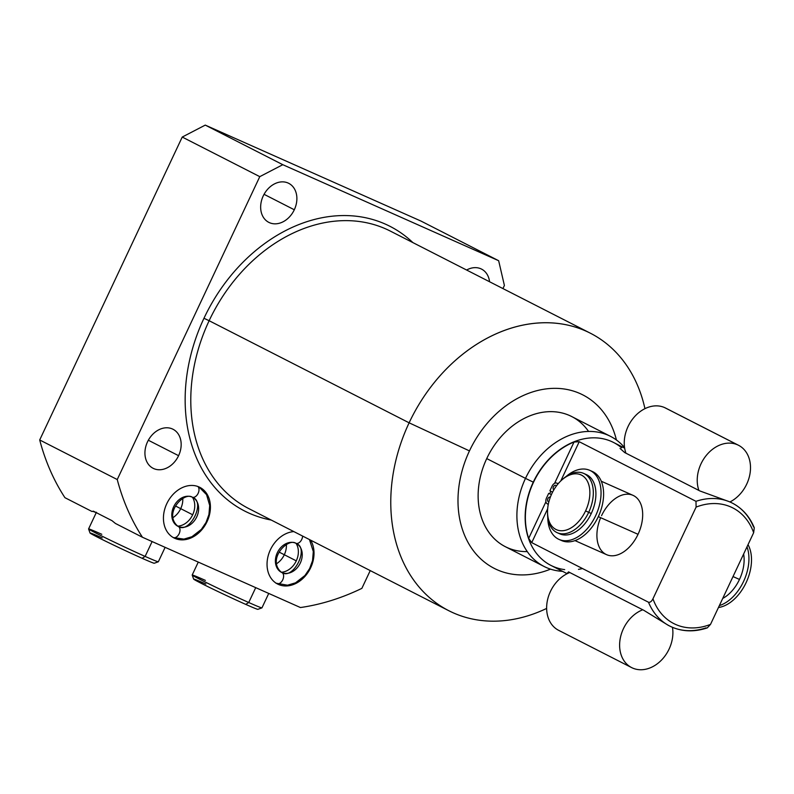 <?xml version="1.0" encoding="UTF-8"?>
<svg xmlns="http://www.w3.org/2000/svg" width="794" height="794" viewBox="0 0 794 794"><rect width="100%" height="100%" fill="white"/><g stroke="black" fill="none" stroke-linecap="round" stroke-linejoin="round"><path stroke-width="1.19" d="M64.939 497.689A251.251 194.917 -63 0 1 39.7 439.965L182.233 137.054L205.259 125.105L421.108 221.129L498.652 260.71L504.398 285.463L502.939 288.569L504.398 285.463L498.652 260.71L282.803 164.695L498.652 260.71L421.108 221.129L205.259 125.105L182.233 137.054L259.777 176.645L282.803 164.695L205.259 125.105L282.803 164.695L259.777 176.645L117.244 479.546A251.251 194.917 117 0 0 142.473 537.27L115.418 523.454L112.004 520.675L93.384 511.167L91.995 511.505L64.939 497.689A251.251 194.917 -63 0 1 39.7 439.965L117.244 479.546L259.777 176.645L182.233 137.054L39.7 439.965L117.244 479.546A251.251 194.917 -63 0 0 142.473 537.27L300.44 607.539A251.251 194.917 117 0 0 361.866 588.364A251.251 194.917 -63 0 1 300.44 607.539L142.473 537.27L115.418 523.454L112.004 520.675L93.384 511.167L91.995 511.505L64.939 497.689M469.462 450.903A97.394 75.549 -63 0 1 549.895 388.524A97.394 75.549 -63 0 1 616.432 440.005A97.394 75.549 117 0 0 549.895 388.524A97.394 75.549 117 0 0 469.462 450.903L409.118 422.815A155.763 120.837 117 0 0 448.769 610.695A155.763 120.837 117 0 0 546.639 608.422A155.763 120.837 -63 0 1 414.805 581.645A155.763 120.837 -63 0 1 409.118 422.815L209.13 320.716L409.118 422.815A155.763 120.837 -63 0 1 539.315 322.94A155.763 120.837 -63 0 1 644.946 408.662A155.763 120.837 117 0 0 590.418 333.232A155.763 120.837 117 0 0 409.118 422.815L469.462 450.903A97.394 75.549 117 0 0 471.586 548.207A97.394 75.549 117 0 0 550.51 569.139A97.394 75.549 -63 0 1 471.586 548.207A97.394 75.549 -63 0 1 469.462 450.903M588.582 431.46A73.038 56.662 117 0 0 486.732 458.585A73.038 56.662 117 0 0 527.256 551.592M248.78 508.587A155.763 120.837 -63 0 1 209.13 320.716A155.763 120.837 -63 0 1 390.42 231.133A155.763 120.837 -63 0 0 209.13 320.716L203.969 318.275A159.822 123.983 117 0 0 271.22 520.05A159.822 123.983 117 0 1 203.969 318.275L209.13 320.716A155.763 120.837 -63 0 0 248.78 508.587L448.769 610.695M370.232 570.598L361.866 588.364L370.232 570.598M412.87 242.587A159.822 123.983 117 0 0 203.969 318.275A159.822 123.983 117 0 1 412.87 242.587M489.561 281.741A21.914 17.002 117 0 0 466.624 270.029A21.914 17.002 117 0 1 481.551 269.106A21.914 17.002 117 0 1 489.561 281.741M294.306 209.765A21.914 17.002 117 0 0 288.093 183.027A21.914 17.002 117 0 0 263.231 195.939A21.914 17.002 117 0 0 269.444 222.667A21.914 17.002 117 0 0 294.306 209.765A21.914 17.002 117 0 0 288.728 183.335A21.914 17.002 117 0 0 263.231 195.939A21.914 17.002 117 0 0 268.809 222.36A21.914 17.002 117 0 0 294.306 209.765L264.055 194.312L294.306 209.765M178.59 455.687A21.914 17.002 117 0 0 172.377 428.949A21.914 17.002 117 0 0 147.505 441.861A21.914 17.002 117 0 0 153.718 468.589A21.914 17.002 117 0 0 178.59 455.687A21.914 17.002 117 0 0 173.013 429.256A21.914 17.002 117 0 0 147.505 441.861A21.914 17.002 117 0 0 153.083 468.281A21.914 17.002 117 0 0 178.59 455.687L148.329 440.233L178.59 455.687M310.682 567.71A28.405 22.034 117 0 0 310.593 540.148A28.405 22.034 117 0 1 310.682 567.71L310.186 567.452L310.682 567.71A28.405 22.034 117 0 1 278.446 584.444A28.405 22.034 117 0 1 270.387 549.785A28.405 22.034 117 0 0 277.622 584.047A28.405 22.034 117 0 0 310.682 567.71M293.83 531.593A28.405 22.034 117 0 0 270.387 549.785A28.405 22.034 117 0 1 293.83 531.593M207.075 521.618A28.405 22.034 117 0 0 199.016 486.96A28.405 22.034 117 0 0 166.78 503.694A28.405 22.034 117 0 0 174.839 538.352A28.405 22.034 117 0 0 207.075 521.618A28.405 22.034 117 0 0 199.84 487.357A28.405 22.034 117 0 0 166.78 503.694A28.405 22.034 117 0 0 174.015 537.955A28.405 22.034 117 0 0 207.075 521.618L206.579 521.37L207.075 521.618M92.66 511.286A43.62 1.141 -154.8 0 1 96.233 512.676A43.62 1.141 -154.8 0 0 92.66 511.286M279.17 552.118L296.281 560.852A17.756 13.776 117 0 0 296.043 543.334A17.756 13.776 -63 0 1 296.281 560.852L279.17 552.118M281.284 572.246A17.756 13.776 117 0 0 296.281 560.852A17.756 13.776 -63 0 1 281.284 572.246M175.563 506.026L192.674 514.77A17.756 13.776 117 0 0 192.436 497.252A17.756 13.776 -63 0 1 192.674 514.77L175.563 506.026M177.677 526.154A17.756 13.776 117 0 0 192.674 514.77A17.756 13.776 -63 0 1 177.677 526.154M621.603 447.836A68.989 53.516 117 0 0 533.27 482.157L525.499 478.375A73.038 56.662 117 0 0 544.089 566.479L505.321 546.689A73.038 56.662 -63 0 1 486.732 458.585A73.038 56.662 -63 0 1 571.749 416.572L610.517 436.363A73.038 56.662 117 0 0 525.499 478.375L486.732 458.585L525.499 478.375A73.038 56.662 -63 0 1 624.57 447.618A73.038 56.662 117 0 0 610.517 436.363M753.546 526.928A68.989 53.516 117 0 0 732.396 503.138A68.989 53.516 117 0 0 695.991 501.322L579.223 441.712L574.032 442.03A68.989 53.516 117 0 0 533.508 482.276L533.27 482.157A68.989 53.516 -63 0 1 613.564 442.476L624.65 448.134M620.064 448.451L624.689 452.56L699.951 490.98L730.192 502.016M754.28 527.762L753.655 532.705A64.929 50.369 117 0 0 696.1 507.098L695.991 501.322A68.989 53.516 -63 0 1 732.396 503.138L730.629 502.235M544.089 566.479A73.038 56.662 117 0 0 562.529 571.333A73.038 56.662 -63 0 1 525.499 478.375L533.508 482.276A68.989 53.516 117 0 0 528.675 538.401L531.732 542.63L648.5 602.239C650.137 602.596 651.626 601.445 652.956 598.785A64.929 50.369 117 0 0 710.511 624.392L753.655 532.705A64.929 50.369 117 0 0 696.1 507.098L652.956 598.785A64.929 50.369 117 0 0 710.511 624.392L707.275 627.895M566.519 573.367L550.828 565.358A68.989 53.516 -63 0 1 533.27 482.157A68.989 53.516 117 0 0 564.693 569.626M578.469 569.358A68.989 53.516 117 0 0 582.498 568.544M707.325 627.875C693.837 632.361 681.282 631.746 669.66 626.019A68.989 53.516 -63 0 1 648.5 602.239A68.989 53.516 117 0 0 669.66 626.019A68.989 53.516 117 0 0 706.055 627.846M668.439 625.404L643.795 610.308L568.544 571.888L566.946 573.586M710.511 624.392L753.655 532.705M528.675 538.401L531.732 542.63L547.671 508.765L531.732 542.63L648.5 602.239C650.137 602.596 651.626 601.445 652.956 598.785L696.1 507.098L695.991 501.322L579.223 441.712L574.032 442.03L554.599 483.318L574.032 442.03A68.989 53.516 -63 0 0 533.508 482.276A68.989 53.516 -63 0 0 528.675 538.401L545.905 501.788L528.675 538.401M560.743 480.985L579.223 441.712L560.743 480.985M550.857 491.268L549.676 493.789L550.857 491.268M600.661 517.688A32.465 20.465 -66 0 0 606.596 554.669A32.465 20.465 -66 0 0 638.039 534.312A32.465 20.465 -66 0 0 633.612 495.635A32.465 20.465 -66 0 0 601.544 515.693M584.89 474.038A32.465 20.465 114 0 1 591.272 513.51A32.465 20.465 114 0 1 558.569 533.211M583.63 473.383L586.22 474.534A32.465 20.465 114 0 1 591.272 513.51L588.682 512.358L591.272 513.51A32.465 20.465 114 0 1 559.83 533.856L557.239 532.705A32.465 20.465 -66 0 0 588.682 512.358A32.465 20.465 114 0 1 563.234 533.846A32.465 20.465 114 0 1 547.552 513.589L547.542 512.031A30.033 18.927 -66 0 0 562.053 530.769A30.033 18.927 -66 0 0 585.585 510.889L588.682 512.358A32.465 20.465 -66 0 0 583.63 473.383A32.465 20.465 -66 0 0 562.351 479.526M547.552 512.795A32.465 20.465 -66 0 0 557.239 532.705M561.775 480.023L562.946 478.99A32.465 20.465 114 0 1 588.95 477.651A32.465 20.465 114 0 1 588.682 512.358L585.585 510.889A30.033 18.927 -66 0 0 585.843 478.792A30.033 18.927 -66 0 0 561.775 480.023A30.033 18.927 -66 0 0 551.83 493.66A30.033 18.927 114 0 1 581.486 475.12A30.033 18.927 114 0 1 585.585 510.889A30.033 18.927 114 0 1 555.929 529.439A30.033 18.927 114 0 1 551.83 493.66A30.033 18.927 -66 0 0 547.542 512.031M601.276 481.233L632.987 495.337A32.465 20.465 114 0 1 638.039 534.312L598.309 516.646L638.039 534.312A32.465 20.465 114 0 1 606.596 554.669L575.015 540.615M733.021 576.563L739.482 579.441A32.465 20.465 114 0 1 722.729 598.428A32.465 20.465 114 0 0 739.482 579.441L733.021 576.563M743.631 554.023A32.465 20.465 114 0 1 739.482 579.441A32.465 20.465 114 0 0 743.631 554.023M551.413 494.573L548.694 493.352L546.52 497.977A4.833 3.047 -66 0 0 547.175 503.733A5.419 3.414 114 0 1 548.217 504.776A5.419 3.414 -66 0 0 547.175 503.733A4.833 3.047 -66 0 1 546.52 497.977L548.694 493.352L551.413 494.573M560.346 539.93A37.804 23.83 -66 0 0 598.736 515.703A37.804 23.83 -66 0 0 591.024 470.971M547.751 517.102A37.804 23.83 -66 0 0 577.327 537.161A37.804 23.83 -66 0 0 600.443 485.988A37.804 23.83 -66 0 0 566.092 476.499A37.804 23.83 -66 0 1 589.763 470.336A37.804 23.83 -66 0 1 596.175 514.572A37.804 23.83 -66 0 1 559.036 539.424A37.804 23.83 -66 0 1 547.751 517.102M558.51 483.338A5.419 3.414 114 0 1 556.852 483.179A4.833 3.047 -66 0 0 552.078 486.156L549.905 490.781L552.574 492.151L549.905 490.781L552.078 486.156A4.833 3.047 -66 0 1 556.753 483.129A4.833 3.047 -66 0 1 556.852 483.179A5.419 3.414 -66 0 0 556.951 483.228A5.419 3.414 -66 0 0 558.51 483.338M553.765 489.729A2.412 1.519 114 0 1 553.438 486.851A2.412 1.519 114 0 1 555.82 485.362A2.412 1.519 114 0 1 556.366 486.017A2.412 1.519 -66 0 0 555.82 485.362A2.412 1.519 -66 0 0 555.78 485.333A2.412 1.519 -66 0 0 553.418 486.891A2.412 1.519 -66 0 0 553.765 489.729L553.765 489.729A2.412 1.519 -66 0 0 553.815 489.749A2.412 1.519 -66 0 0 553.884 489.779A2.412 1.519 114 0 1 553.765 489.729M548.207 501.54A2.412 1.519 114 0 1 547.88 498.672A2.412 1.519 114 0 1 550.262 497.173A2.412 1.519 114 0 1 550.331 497.213A2.412 1.519 -66 0 0 550.262 497.173A2.412 1.519 -66 0 0 550.212 497.153A2.412 1.519 -66 0 0 547.86 498.701A2.412 1.519 -66 0 0 548.207 501.54L548.207 501.54A2.412 1.519 -66 0 0 548.247 501.57A2.412 1.519 -66 0 0 548.922 501.619A2.412 1.519 114 0 1 548.207 501.54M589.763 470.336L592.324 471.477A37.804 23.83 114 0 1 598.736 515.703A37.804 23.83 114 0 1 561.596 540.555L559.036 539.424M719.354 605.594A37.804 23.83 -66 0 0 746.995 546.858A37.804 23.83 -66 0 1 719.354 605.594M718.461 607.509A37.804 23.83 -66 0 0 746.102 582.657A37.804 23.83 -66 0 0 748.027 544.674A37.804 23.83 114 0 1 746.102 582.657A37.804 23.83 114 0 1 718.461 607.509M643.795 610.308L568.544 571.888M624.689 452.56L699.951 490.98M205.398 580.384A38.549 1.012 25.2 0 0 192.188 575.054A38.549 1.012 25.2 0 0 212.097 585.416A38.549 1.012 25.2 0 0 248.73 602.507L255.718 587.649L248.73 602.507A38.549 1.012 -154.8 0 1 211.69 585.208A38.549 1.012 -154.8 0 1 192.188 575.025L198.272 562.092M268.729 593.436L261.951 607.857A38.549 1.012 -154.8 0 1 248.73 602.507L245.723 604.383A35.512 0.933 -154.8 0 1 211.988 588.642A35.512 0.933 -154.8 0 1 193.647 579.104L192.188 575.054M245.723 604.383L248.73 602.507A38.549 1.012 25.2 0 0 261.921 607.876L257.881 609.326A35.512 0.933 -154.8 0 1 245.723 604.383A35.512 0.933 -154.8 0 1 200.584 582.995A35.512 0.933 -154.8 0 1 205.815 584.007M165.122 547.344L158.343 561.765A38.549 1.012 -154.8 0 1 145.123 556.415L152.111 541.558L145.123 556.415A38.549 1.012 25.2 0 0 158.314 561.785L154.274 563.244A35.512 0.933 -154.8 0 1 142.116 558.291L145.123 556.415A38.549 1.012 -154.8 0 1 108.083 539.126A38.549 1.012 -154.8 0 1 88.581 528.943A38.549 1.012 25.2 0 0 108.49 539.325A38.549 1.012 25.2 0 0 145.123 556.415L142.116 558.291A35.512 0.933 -154.8 0 1 108.381 542.55A35.512 0.933 -154.8 0 1 90.04 533.012L88.581 528.973A38.549 1.012 25.2 0 1 101.791 534.293M102.208 537.915A35.512 0.933 25.2 0 0 96.987 536.903A35.512 0.933 25.2 0 0 142.116 558.291M632.55 668.032A32.207 24.991 117 0 0 661.402 660.181A32.207 24.991 117 0 0 672.468 627.339A32.207 24.991 -63 0 1 661.402 660.181A32.207 24.991 -63 0 1 632.55 668.032A32.207 24.991 -63 0 1 620.164 638.912A32.207 24.991 -63 0 1 642.763 609.772A32.207 24.991 117 0 0 620.283 638.277A32.207 24.991 117 0 0 631.607 667.585A32.207 24.991 117 0 0 632.55 668.032M559.572 630.773A32.207 24.991 -63 0 1 547.185 601.654A32.207 24.991 -63 0 1 569.784 572.514A32.207 24.991 -63 0 0 547.304 601.018A32.207 24.991 -63 0 0 558.629 630.327L631.607 667.585M666.444 408.523A32.207 24.991 117 0 0 664.598 407.58L737.576 444.829A32.207 24.991 117 0 1 750.191 472.4A32.207 24.991 117 0 1 729.994 501.927A32.207 24.991 117 0 0 750.102 473.045A32.207 24.991 117 0 0 738.509 445.275A32.207 24.991 117 0 0 737.576 444.829L664.598 407.58A32.207 24.991 -63 0 1 665.531 408.027L738.509 445.275M664.598 407.58A32.207 24.991 117 0 0 633.84 417.515A32.207 24.991 117 0 0 625.94 453.195A32.207 24.991 -63 0 1 633.84 417.515A32.207 24.991 -63 0 1 664.598 407.58M737.576 444.829A32.207 24.991 117 0 0 706.819 454.773A32.207 24.991 117 0 0 698.919 490.454A32.207 24.991 117 0 1 706.819 454.773A32.207 24.991 117 0 1 737.576 444.829M302.603 536.069A6.084 3.841 114 0 1 300.192 541.746A6.084 3.841 114 0 1 295.854 543.245A6.084 3.841 114 0 1 295.735 543.195A6.084 3.841 -66 0 0 295.854 543.245A6.084 3.841 -66 0 0 300.192 541.746A6.084 3.841 -66 0 0 302.603 536.069M281.731 572.464A6.084 3.841 114 0 1 281.801 572.504A6.084 3.841 114 0 1 281.92 572.553A16.227 12.595 117 0 0 300.192 563.293A16.227 12.595 117 0 0 296.202 543.414L295.854 543.245C287.537 537.667 266.595 559.72 281.443 572.325A16.227 12.595 117 0 0 281.92 572.553A6.084 3.841 114 0 1 282.793 579.709A6.084 3.841 114 0 1 276.848 583.62A6.084 3.841 114 0 1 276.798 583.6A6.084 3.841 -66 0 0 276.848 583.62A6.084 3.841 -66 0 0 282.793 579.709A6.084 3.841 -66 0 0 281.92 572.553A16.227 12.595 -63 0 1 281.443 572.325A16.227 12.595 -63 0 1 277.453 552.445A16.227 12.595 -63 0 1 295.735 543.195M296.202 543.414C309.779 548.148 292.946 580.354 281.801 572.504A6.084 3.841 -66 0 1 281.92 572.553A16.227 12.595 -63 0 0 300.192 563.293A16.227 12.595 -63 0 0 296.202 543.414A16.227 12.595 117 0 0 295.924 543.275M192.128 497.104A6.084 3.841 -66 0 0 192.247 497.163A6.084 3.841 -66 0 0 197.924 493.759A6.084 3.841 -66 0 0 197.905 486.514A6.084 3.841 114 0 1 197.924 493.759A6.084 3.841 114 0 1 192.247 497.163A6.084 3.841 114 0 1 192.128 497.104A16.227 12.595 -63 0 0 173.856 506.364A16.227 12.595 -63 0 0 177.836 526.243A16.227 12.595 117 0 0 178.313 526.472A16.227 12.595 117 0 0 196.584 517.212A16.227 12.595 117 0 0 192.595 497.332A16.227 12.595 117 0 0 192.317 497.193M173.4 537.598A28.405 22.034 -63 0 1 173.171 537.498A6.084 3.841 114 0 0 173.241 537.538A6.084 3.841 -66 0 0 179.186 533.628A6.084 3.841 -66 0 0 178.313 526.472A6.084 3.841 -66 0 0 178.193 526.412A6.084 3.841 114 0 1 178.313 526.472A6.084 3.841 114 0 1 179.186 533.628A6.084 3.841 114 0 1 173.241 537.538L173.191 537.508M173.201 537.518A6.084 3.841 -66 0 0 173.241 537.538L183.9 539.116L191.94 536.724L201.348 529.399L206.033 522.472L208.941 514.542L209.695 505.441L206.559 494.652L199.006 486.96M192.595 497.332A16.227 12.595 -63 0 1 196.584 517.212A16.227 12.595 -63 0 1 178.313 526.472A16.227 12.595 -63 0 1 177.836 526.243C162.988 513.639 183.93 491.575 192.247 497.163L192.595 497.332C206.172 502.066 189.339 534.273 178.193 526.412L177.836 526.243M286.366 544.466A17.756 13.776 -63 0 1 284.312 554.738A17.756 13.776 -63 0 1 276.52 563.75M172.913 517.658A17.756 13.776 117 0 0 180.704 508.656A17.756 13.776 117 0 0 182.759 498.374M590.418 333.232L390.42 231.133M754.3 527.812C749.675 516.586 742.37 508.368 732.396 503.138M669.66 626.019L667.893 625.126M96.441 512.239L88.581 528.943M309.452 539.563L313.302 551.522L312.548 560.624L309.64 568.564L304.956 575.491L295.547 582.816L287.507 585.208L275.905 583.173"/></g></svg>
